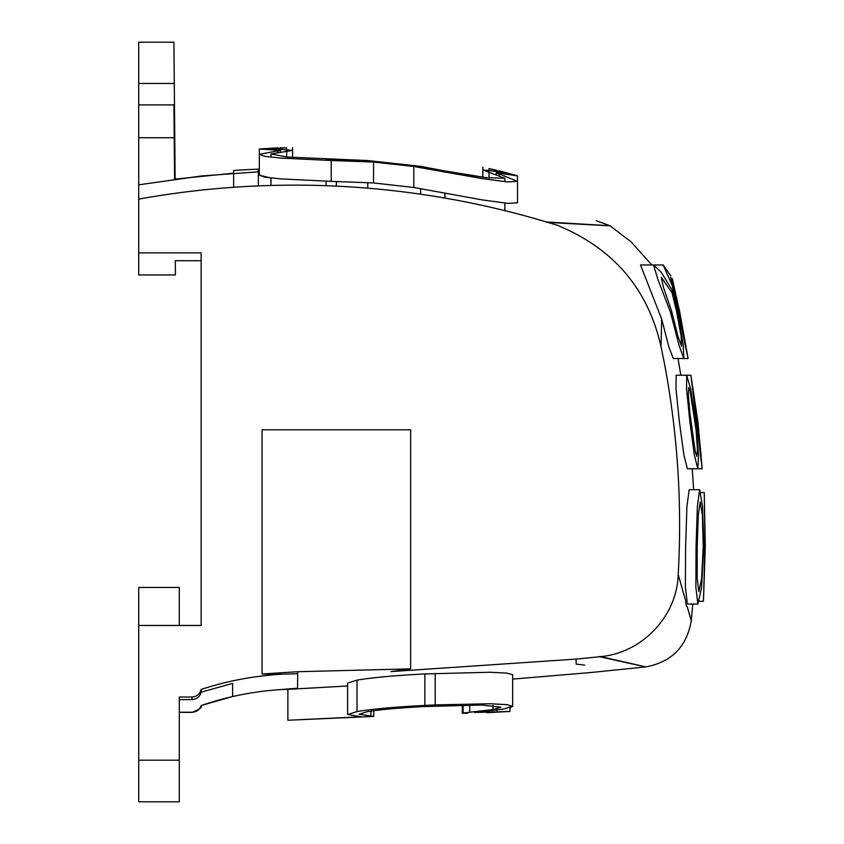 <?xml version="1.0" encoding="UTF-8"?>
<svg xmlns="http://www.w3.org/2000/svg" width="844" height="844" viewBox="0 0 844 844"><rect width="100%" height="100%" fill="white"/><g stroke="black" fill="none" stroke-linecap="round" stroke-linejoin="round"><path stroke-width="1.27" d="M546.617 222.341C631.861 227.089 631.818 226.973 546.469 221.983A878.098 878.098 0 0 0 138.711 199.131L138.711 252.883L201.146 252.883L201.146 625.446L179.297 625.446L179.297 587.456L138.711 587.456L138.711 625.446L179.297 625.446M599.725 656.432C661.116 670.263 661.126 670.358 599.757 656.727L576.072 659.101L390.962 671.581L410.648 668.849L410.648 429.807L262.073 429.807L262.073 673.997L281.843 674.219C254.287 675.801 227.384 680.876 201.146 689.442L201.146 692.185C199.806 696.775 196.757 699.233 192.021 699.571L179.297 699.644M576.072 659.101L576.125 664.112L584.618 665.083M678.207 574.669L678.122 576.093C676.202 617.555 640.955 653.499 599.683 656.716M661.675 319.064L668.933 347.127L673.259 358.489L683.851 358.489L679.293 346.177L670.294 311.731L657.835 279.185L653.52 264.974L640.501 264.974L661.675 319.064L661.042 346.662L664.407 363.331C677.616 433.151 682.216 503.551 678.207 574.553L685.602 600.633M661.042 346.662C648.836 292.668 617.892 253.812 568.223 230.117L557.715 225.348L546.469 221.983M201.146 689.442C199.87 694.148 196.81 696.669 191.968 697.007L179.297 697.007L179.297 760.18L138.711 760.18L138.711 625.446M650.481 264.974L663.162 264.963L672.193 285.377L672.235 282.582L685.95 346.378L679.642 311.805L672.288 278.594L679.684 311.742L688.103 358.521L672.193 285.377M685.602 600.643C686.003 605.064 686.583 607.131 687.343 606.857C692.586 625.393 692.555 625.404 687.259 606.899M677.5 358.489L688.103 358.521M697.872 604.03L687.396 604.03L685.391 587.234L685.592 546.87L686.921 506.505L689.2 489.699L699.634 489.699L702.524 506.442L703.79 546.87L701.564 587.551L697.872 604.03L695.867 587.34L696.047 546.87L697.376 506.316L699.634 489.699M691.742 468.758L702.176 468.768L697.946 422L690.888 375.242L702.176 468.768M697.819 468.758L687.364 468.758L683.883 454.937L679.399 422L676.002 389.084L676.149 375.242L686.71 375.242L690.656 388.978L695.72 422L698.568 455.043L697.819 468.758L694.369 455.032L689.907 422L686.552 388.978L686.71 375.242L690.888 375.242M683.851 358.489L683.186 344.637L677.226 311.731L672.13 290.072L661.095 272.053L653.52 264.974M670.78 275.914L663.162 264.963M688.05 358.521L678.017 358.521L680.823 375.242L686.605 375.242M700.805 492.506L704.265 492.569L705.289 546.859L703.453 601.234L699.296 601.244M704.951 546.87L704.276 493.371L705.035 546.87L703.453 601.213L704.951 546.87M671.697 316.183L671.771 311.563L663.489 287.488L661.274 277.296L672.077 292.805L676.645 311.826L681.108 336.112L681.625 346.346L677.88 336.112L671.771 311.563M672.077 292.805L672.13 290.072M672.278 279.638L670.484 277.233L672.235 282.582M697.207 546.859L698.294 515.167L700.182 502.053L702.377 515.167L703.252 546.859L701.617 578.551L698.843 591.655L697.186 578.551L697.207 546.859M696.638 422.042L692.797 387.554L697.904 422.042L701.153 456.52L696.638 422.042M690.244 391.869L696.1 430.356L697.418 449.061L696.838 456.34L695.372 452.131L689.97 413.602L688.335 394.929L688.662 387.66L690.244 391.869M277.655 150.886L277.655 150.169L259.319 149.019L277.634 147.848C281.411 147.774 281.411 147.774 277.634 147.848C281.411 147.774 281.411 147.774 277.634 147.848L277.634 148.006M413.803 187.484L481.924 199.849L507.888 203.393L517.499 202.813L517.499 175.847L499.131 170.783C495.344 169.908 495.344 169.908 499.131 170.783C495.344 169.908 495.344 169.908 499.131 170.783L517.499 175.847L499.11 173.157C495.333 172.524 495.344 172.777 499.152 173.896L517.499 181.365L507.835 181.966L481.871 178.548L413.803 166.479L413.803 187.484L373.565 182.948L331.217 181.355L331.217 160.508L280.746 158.081L264.921 156.372L259.33 154.368L277.613 150.886C281.411 150.57 281.421 150.327 277.655 150.169C281.421 150.327 281.411 150.57 277.613 150.886L277.613 152.036M499.11 173.885L499.11 173.157C495.333 172.524 495.344 172.777 499.152 173.896L499.152 175.214M373.565 182.948L373.565 162.048L413.803 166.479M373.565 162.048L331.217 160.508M367.731 161.911L367.731 160.55L287.15 157.037L270.998 153.998L292.615 150.369L292.583 147.7M367.731 160.55L420.618 166.352L444.925 170.984L420.618 166.352L367.731 160.55L326.069 159.115L326.069 160.339L326.069 159.115M488.95 177.978L488.961 170.541L482.831 169.939L504.828 178.274L486.671 177.694L444.936 170.984L444.936 172.324M488.961 170.541L504.87 172.788L488.982 168.578C480.89 166.785 480.89 166.785 488.982 168.578L496.272 170.129M482.863 167.228L482.821 177.166L465.318 174.486M280.493 147.795L286.643 147.774C294.503 147.668 294.503 147.668 286.643 147.774C294.503 147.668 294.503 147.668 286.643 147.774L270.945 148.649L292.615 150.369L292.615 157.459L292.615 150.369M331.217 181.355L280.978 178.907L265.121 177.208L259.319 175.162L259.319 154.368M270.945 178L270.945 185.469L270.945 178L259.319 175.162L259.319 149.019M174.571 179.213L173.927 104.899L138.711 104.899L138.711 42.2L173.917 42.2L175.13 179.118L233.63 173.157M258.38 169.138A894.84 894.84 0 0 0 233.63 170.499L233.63 187.284M174.212 137.741L138.711 137.741L138.711 199.131L138.711 184.825L201.146 176.006L258.38 171.817L258.38 169.148A894.84 894.84 0 0 0 233.63 170.499M138.711 252.883L138.711 274.954L175.415 274.954L175.288 260.712L201.146 260.712L201.146 289.376M258.38 169.148L258.38 185.902M179.297 712.22L192.168 712.22C196.641 711.967 199.638 709.73 201.146 705.521L232.617 696.532L232.617 683.397L201.146 692.185M295.284 688.409C277.644 689.801 277.613 689.801 295.2 688.419C277.613 689.801 277.644 689.801 295.284 688.409L297.563 688.293L297.679 673.691L281.843 674.219M262.073 673.997L297.689 671.719L410.648 668.849M347.612 685.982L287.878 689.379L287.878 720.259L373.67 716.419L359.048 714.224L367.151 711.724C380.148 709.561 399.391 707.831 424.859 706.534L481.702 705.035L500.956 707.209L492.959 709.604L463.113 713.001L467.428 713.307L462.301 713.233L463.113 713.001L463.113 705.046M347.612 714.488L347.612 683.081L357.023 680.127L357.023 711.587L347.612 714.52L361.432 716.799L300.812 719.626M435.198 673.417L435.198 704.909L489.963 703.748L506.748 704.656L512.667 706.333L512.667 674.683L506.78 673.101L489.984 672.235L424.87 673.934C394.865 675.485 372.246 677.553 357.023 680.127M191.968 697.007L192.021 699.571M138.711 137.741L138.711 104.899L173.927 104.899M192.168 712.231L192.126 712.357C199.743 709.287 202.739 707.019 201.146 705.563C227.331 696.532 254.266 691.183 281.97 689.506L287.878 689.379M232.617 696.532L232.617 683.397M692.797 604.03L691.257 620.773C686.763 646.715 671.581 662.107 645.692 666.929L590.494 672.552L512.667 679.104L512.667 706.333L503.151 709.16L474.497 712.484L509.976 711.46L486.893 712.674M512.667 706.333L509.976 707.768L509.976 711.46M435.198 704.909L424.87 705.426C394.865 706.966 372.246 709.023 357.023 711.587M179.297 760.18L179.297 801.8L138.711 801.8L138.711 760.18M286.686 156.995L286.686 151.181M326.069 185.701L326.069 181.186L326.069 185.701M286.665 151.181L286.643 147.774M336.366 186.134L336.366 181.608M336.366 160.75L336.366 159.537M420.618 167.819L420.618 166.352M420.618 194.204L420.618 188.856M488.982 170.551L488.982 168.578M444.936 198.076L444.936 193.466M367.762 182.81L367.762 188.18M297.679 673.691L297.689 671.719M138.711 83.461L174.297 83.461M497 710.047L497 711.851M358.362 716.461L358.362 717.01M424.87 673.934L424.87 705.426M492.959 705.51L492.959 709.604M469.718 704.972L469.718 712.273M370.917 711.123L370.917 716.029M596.328 220.717L609.959 225.728L631.164 241.911L651.768 264.963M702.081 468.768L692.228 468.768L693.673 489.699L699.444 489.699M280.493 151.698L280.493 150.464M496.261 174.233L496.261 172.862M270.998 185.469L270.998 178M270.998 157.184L270.998 153.998M270.945 149.937L270.945 148.649M504.87 210.652L504.87 203.087L504.87 210.652M504.87 174.17L504.87 172.788M482.821 177.166L482.821 169.939M504.828 210.631L504.828 203.087M504.828 181.682L504.828 178.274M192.137 712.357L179.297 712.357M138.711 42.2L173.853 42.2M462.301 705.067L462.301 713.233L462.301 705.067M373.723 710.722L373.723 716.377"/></g></svg>
